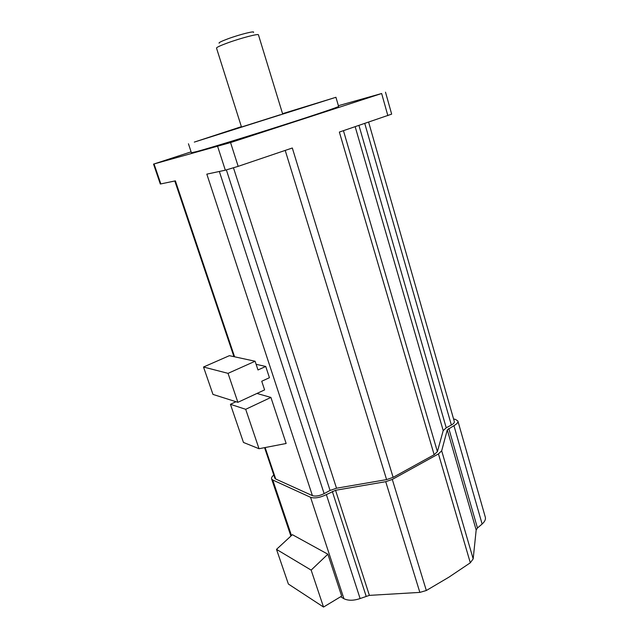 <?xml version="1.0" encoding="UTF-8"?>
<svg xmlns="http://www.w3.org/2000/svg" width="639" height="639" viewBox="0 0 639 639"><rect width="100%" height="100%" fill="white"/><g stroke="black" fill="none" stroke-linecap="round" stroke-linejoin="round"><path stroke-width="0.96" d="M274.834 478.124L275.721 479.018L312.423 495.64C315.498 496.583 319.404 495.92 324.133 493.635L330.059 490.44L336.513 488.22L386.595 479.609L393.137 477.357L434.153 454.728L437.395 451.629L443.21 430.606L446.23 427.787L451.374 425.015C453.594 423.769 454.577 422.619 454.321 421.564L368.631 122.145M340.659 596.722L343.934 598.735C348.295 600.788 353.686 600.724 360.116 598.543L369.382 595.372L419.855 592.393L426.333 590.508L448.842 577.217L470.312 562.799L438.45 453.922L441.677 450.814L447.276 429.855L453.938 425.654C456.917 423.976 458.227 422.435 457.883 421.021L455.511 419.424L453.57 418.96M273.804 475.057C271.982 476.558 271.248 477.852 271.615 478.938L272.741 480.001L310.554 497.302C314.7 498.596 319.963 497.701 326.361 494.61L335.547 490.289L385.724 481.686L392.29 479.426L438.45 453.922M327.871 554.197L292.398 534.691L276.503 549.372L288.381 584.038L323.534 607.05L341.681 596.107L327.871 554.197L311.145 570.108L276.503 549.372M338.39 105.699L381.643 93.51L230.559 142.569L154.047 163.959L191.109 151.85M265.736 366.459L257.988 369.965L255.097 361.243L228.035 373.352L237.876 402.322L264.602 389.894L261.734 381.251L269.442 377.705L265.736 366.459L256.111 364.31M393.137 477.357L292.319 148L238.171 166.348L225.327 170.19L206.82 174.143L312.423 495.64M234.593 356.802L175.382 180.861L160.317 184.024L153.528 164.079M270.912 397.434L245.696 409.311L259.027 448.722L286.152 443.49L270.912 397.434L256.958 393.448M470.312 562.799L473.179 558.869L476.175 530.003L477.461 527.998L482.125 524.036C484.801 521.616 485.864 519.331 485.313 517.175L457.915 421.141M385.501 92.176L391.659 114.133L339.357 132.065L434.153 454.728M311.145 570.108L323.534 607.05M191.412 152.769L197.363 151.395C210.191 147.881 247.093 136.602 281.456 125.643C315.866 114.677 339.644 106.617 338.598 106.401L335.93 97.296L282.558 113.678M173.433 157.961L162.146 161.411L173.433 157.961M234.281 141.195L220.655 145.341L234.281 141.195M371.483 96.657L357.592 100.874L371.483 96.657M255.097 361.243L229.385 355.675L203.514 367.018L212.963 394.407L237.876 402.322M235.983 401.723L230.431 404.303L243.459 442.444L259.027 448.722M245.696 409.311L230.431 404.303M241.382 126.658L194.312 142.098L335.93 97.28M228.035 373.352L203.514 367.018M282.67 114.038L258.444 34.849C259.003 33.34 240.695 38.108 227.476 42.965C220.367 45.577 216.701 47.278 216.501 48.069L241.494 127.025L280.194 114.764M253.443 32.397C255.592 30.496 239.697 34.458 228.043 38.771C221.437 41.231 218.474 42.709 219.137 43.212M291.48 535.546L272.741 480.001M233.491 167.873L336.513 488.22M226.39 169.934L330.059 490.44M426.333 590.508L392.29 479.426M343.934 598.735L310.554 497.302M265.129 447.548L275.721 479.018M225.327 170.19L217.675 146.547M160.852 183.96L154.047 163.959M343.447 130.675L437.395 451.629M482.125 524.036L453.938 425.654M477.461 527.998L448.778 428.442M473.179 558.869L441.677 450.814M419.855 592.393L385.724 481.686M366.107 596.075L332.304 491.399M369.382 595.372L335.547 490.289M355.172 126.706L443.21 430.606M476.175 530.003L447.276 429.855M360.116 598.543L326.361 494.61M387.857 115.635L381.643 93.51M238.171 166.348L230.559 142.569M358.942 125.428L446.23 427.787M364.765 123.455L451.374 425.015M219.345 171.468L324.133 493.635M285.21 150.413L386.595 479.609M290.905 536.081L271.615 478.938M174.79 180.981L233.938 356.658M264.578 447.651L274.866 478.22M191.42 152.809L188.441 143.783"/></g></svg>
